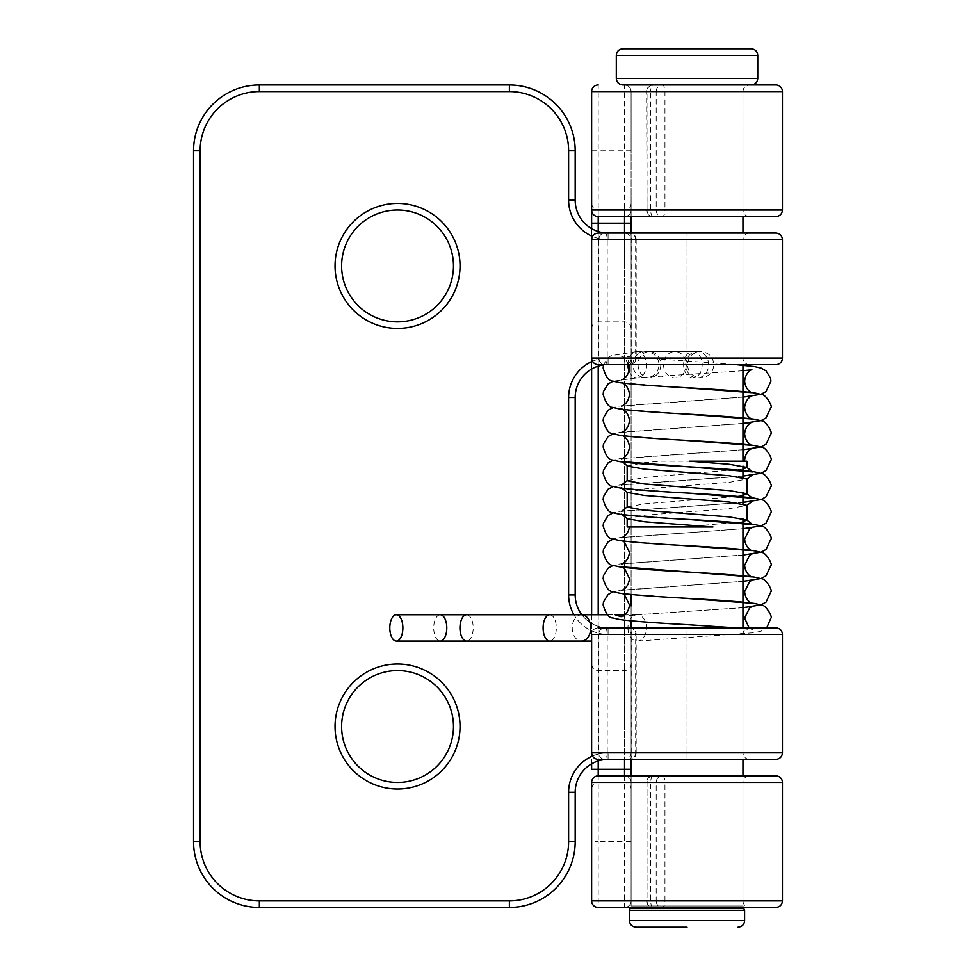 <?xml version="1.0" encoding="UTF-8"?>
<svg xmlns="http://www.w3.org/2000/svg" width="976" height="976" viewBox="0 0 976 976"><rect width="100%" height="100%" fill="white"/><g stroke="black" fill="none" stroke-linecap="round" stroke-linejoin="round"><path stroke-width="0.73" stroke-dasharray="4.88 3.66" d="M453.462 265.936A55.925 55.925 0 0 1 397.525 321.86A55.925 55.925 0 0 1 341.6 265.936A55.925 55.925 0 0 1 397.525 209.999A55.925 55.925 0 0 1 453.462 265.936A55.925 55.925 0 0 0 397.525 209.999A55.925 55.925 0 0 0 341.6 265.936M453.462 726.522A55.925 55.925 0 0 1 397.525 782.447A55.925 55.925 0 0 1 341.6 726.522A55.925 55.925 0 0 1 397.525 670.585A55.925 55.925 0 0 1 453.462 726.522A55.925 55.925 0 0 0 397.525 670.585A55.925 55.925 0 0 0 341.6 726.522M742.968 364.634L742.968 233.032L687.043 233.032L749.544 233.032L629.605 233.032A6.576 2.294 90 0 1 631.899 239.608L631.899 358.046L591.627 358.046M749.544 233.032C745.518 233.459 743.322 235.655 742.968 239.608L687.043 239.608L742.968 239.608L742.968 358.046L687.043 358.046L742.968 358.046A6.576 6.576 0 0 0 749.544 364.634L775.871 364.634M782.447 358.046L631.106 358.046A6.576 6.576 0 0 1 624.53 364.634L749.544 364.634M629.605 364.634L629.605 364.634A6.576 2.294 90 0 0 631.899 358.046L635.657 358.046A6.576 6.051 90 0 1 629.605 364.634A6.576 6.576 0 0 0 636.181 358.046L636.181 239.608L598.825 239.608L598.825 358.046A6.576 6.088 90 0 0 604.913 364.634A6.576 2.294 90 0 0 607.206 358.046L607.206 239.608A6.576 2.294 90 0 0 604.913 233.032L598.215 233.032M598.215 364.634L604.913 364.634M742.968 759.413L742.968 627.824L687.043 627.824L749.544 627.824L598.215 627.824C594.177 628.251 591.981 630.435 591.627 634.4L598.825 634.4L598.825 752.838L591.627 752.838M509.387 900.885L509.387 907.46A65.795 65.795 0 0 0 575.181 841.666L568.605 841.666A59.219 59.219 0 0 1 509.387 900.885L259.348 900.885A59.219 59.219 0 0 1 200.129 841.666L200.129 150.792A59.219 59.219 0 0 1 259.348 91.573L509.387 91.573A59.219 59.219 0 0 1 568.605 150.792L568.605 200.129A39.479 39.479 0 0 0 608.085 239.608L608.085 233.032L687.043 233.032L608.085 233.032A32.903 32.903 0 0 1 575.181 200.129L575.181 150.792A65.795 65.795 0 0 0 509.387 84.985L259.348 84.985A65.795 65.795 0 0 0 193.553 150.792L193.553 841.666A65.795 65.795 0 0 0 259.348 907.46L509.387 907.46A65.795 65.795 0 0 0 575.181 841.666L575.181 792.317A32.903 32.903 0 0 1 608.085 759.413L687.043 759.413L631.106 759.413L631.106 627.824M598.215 759.413L604.913 759.413A6.576 6.088 90 0 1 598.825 752.838L607.206 752.838L607.206 634.4A6.576 2.294 90 0 0 604.913 627.824A6.576 6.088 90 0 0 598.825 634.4L631.899 634.4L631.899 752.838A6.576 2.294 90 0 1 629.605 759.413L775.871 759.413M782.447 752.838L631.106 752.838L635.657 752.838L635.657 634.4L631.106 634.4L687.043 634.4L608.085 634.4L608.085 627.824A32.903 32.903 0 0 1 581.83 614.758A32.903 32.903 0 0 0 608.085 627.824A32.903 32.903 0 0 1 575.181 594.921L575.181 397.525A32.903 32.903 0 0 1 608.085 364.634A32.903 32.903 0 0 0 603.51 364.951A32.903 32.903 0 0 1 608.085 364.634L608.085 358.046A39.479 39.479 0 0 0 568.605 397.525L568.605 594.921A39.479 39.479 0 0 0 608.085 634.4L742.968 634.4L687.043 634.4L687.043 627.824L608.085 627.824L687.043 627.824L687.043 634.4L782.447 634.4M622.883 84.985L749.544 84.985L624.53 84.985L687.043 84.985L624.53 84.985L624.53 841.666L598.215 841.666L598.215 150.792L631.106 150.792L631.106 91.573A6.576 6.576 0 0 0 624.53 84.985A6.576 6.576 0 0 1 631.106 91.573L742.968 91.573A6.576 6.576 0 0 1 749.544 84.985L662.362 84.985A6.576 6.173 90 0 0 656.189 91.573L647.027 91.573L647.027 209.999L656.189 209.999L656.189 91.573L664.961 91.573A6.576 2.599 -90 0 0 662.362 84.985L653.188 84.985A6.576 2.513 -90 0 0 650.687 91.573L782.447 91.573M751.191 48.8L622.883 48.8M687.043 84.985L751.191 84.985L687.043 84.985M631.106 265.936L631.106 203.423L631.106 265.936M591.627 223.162L591.627 209.999A6.576 6.576 0 0 0 598.215 216.587M631.106 726.522L631.106 664.009L631.106 726.522M591.627 726.522L591.627 664.009L591.627 726.522M591.627 782.447A6.576 6.576 0 0 1 598.215 775.871A6.576 6.576 0 0 0 591.627 782.447L591.627 900.885A6.576 6.576 0 0 0 598.215 907.46L598.215 841.666L591.627 841.666M782.447 900.885L646.612 900.885A6.576 6.576 0 0 0 653.188 907.46L662.362 907.46A6.576 2.599 90 0 0 664.961 900.885L656.189 900.885L656.189 782.447L647.027 782.447L647.027 900.885L656.189 900.885A6.576 6.173 90 0 0 662.362 907.46L749.544 907.46C745.518 907.033 743.322 904.837 742.968 900.885L742.968 782.447A6.576 6.576 0 0 1 749.544 775.871L624.53 775.871A6.576 6.576 0 0 1 631.106 782.447L742.968 782.447L664.961 782.447L664.961 900.885L742.968 900.885L631.106 900.885L631.106 209.999A6.576 6.576 0 0 1 624.53 216.587L653.188 216.587A6.576 6.173 90 0 1 647.027 209.999L646.612 91.573L650.687 91.573L650.687 209.999A6.576 2.513 -90 0 0 653.188 216.587L742.968 216.587L742.968 91.573L631.106 91.573L742.968 91.573L664.961 91.573L664.961 209.999L742.968 209.999L631.106 209.999L631.106 91.573A6.576 6.576 0 0 0 624.53 84.985C628.568 85.412 630.752 87.608 631.106 91.573L631.106 216.587M775.871 84.985L653.188 84.985A6.576 6.576 0 0 0 646.612 91.573L647.027 91.573A6.576 6.173 -90 0 1 653.188 84.985M749.544 775.871L653.188 775.871L742.968 775.871L742.968 905.96L687.043 905.96L742.968 905.96L743.785 908.131L630.289 908.131L631.106 905.96L687.043 905.96L631.106 905.96L631.106 775.871M775.871 907.46L653.188 907.46A6.576 6.173 -90 0 1 647.027 900.885L647.027 782.447A6.576 6.173 -90 0 1 653.188 775.871A6.576 6.576 0 0 0 646.612 782.447L782.447 782.447M591.627 150.792L598.215 150.792L598.215 84.985A6.576 6.576 0 0 0 591.627 91.573L591.627 769.283M591.627 763.818L591.627 614.758M591.627 369.038L591.627 228.628M631.106 841.666L624.53 841.666L624.53 907.46A6.576 6.576 0 0 0 631.106 900.885A6.576 6.576 0 0 1 624.53 907.46A6.576 6.576 0 0 0 631.106 900.885L631.106 150.792M624.53 775.871A6.576 6.576 0 0 1 631.106 782.447A6.576 6.576 0 0 0 624.53 775.871M624.53 216.587A6.576 6.576 0 0 0 631.106 209.999A6.576 6.576 0 0 1 624.53 216.587M742.968 469.102L644.855 477.435L627.165 480.741M627.226 466.064L644.855 462.575L661.106 461.184L746.908 461.184M742.968 495.418L729.523 497.174L644.855 503.75L627.165 507.056M627.226 492.38L644.855 488.891L729.523 482.315L746.908 479.033M742.968 521.745L684.31 526.979L627.165 526.979M627.226 518.695L644.855 515.206L729.523 508.63L746.908 505.348M629.093 371.112A13.164 9.272 -90 0 0 637.194 377.883A13.164 9.272 -90 0 0 637.718 377.858A13.164 9.272 -90 0 0 646.466 364.731A13.164 9.272 -90 0 0 637.194 351.567A13.164 9.272 -90 0 0 636.681 351.58A13.164 9.272 -90 0 0 627.922 364.731M663.29 376.041L637.182 377.871L659.264 377.883L663.29 376.041M686.299 364.731A13.164 11.37 90 0 1 674.928 377.883A13.164 11.37 90 0 1 663.558 364.731A13.164 11.37 90 0 1 674.928 351.567A13.164 11.37 90 0 1 686.299 364.731M627.922 627.922A13.164 9.272 -90 0 0 637.194 641.073A13.164 9.272 -90 0 0 637.718 641.049A13.164 9.272 -90 0 0 646.466 627.922A13.164 9.272 -90 0 0 637.194 614.758L637.194 614.758A13.164 9.272 -90 0 0 636.681 614.782A13.164 9.272 -90 0 0 627.922 627.922M661.106 461.184L744.651 461.184L744.615 460.147M712.968 526.979L629.422 526.979M742.821 461.184L689.764 461.184M631.252 526.979L684.31 526.979M620.577 616.6L637.182 614.782L624.567 614.978M335.024 265.936A62.513 62.513 0 0 0 397.525 328.436A62.513 62.513 0 0 0 460.038 265.936A62.513 62.513 0 0 0 397.525 203.423A62.513 62.513 0 0 0 335.024 265.936M335.024 726.522A62.513 62.513 0 0 0 397.525 789.023A62.513 62.513 0 0 0 460.038 726.522A62.513 62.513 0 0 0 397.525 664.009A62.513 62.513 0 0 0 335.024 726.522M624.53 627.824C628.568 628.251 630.752 630.435 631.106 634.4L631.106 752.838C630.752 756.79 628.568 758.986 624.53 759.413L624.53 233.032C628.568 233.459 630.752 235.655 631.106 239.608L631.106 358.046L635.657 358.046L635.657 239.608L631.106 239.608L687.043 239.608L687.043 233.032L687.043 239.608L782.447 239.608M687.043 358.046L687.043 239.608L687.043 358.046L608.085 358.046L687.043 358.046L687.043 364.634L687.043 358.046M591.627 239.608L598.825 239.608A6.576 6.088 90 0 1 604.913 233.032M687.043 752.838L687.043 634.4L687.043 752.838L608.085 752.838A39.479 39.479 0 0 0 568.605 792.317L575.181 792.317A32.903 32.903 0 0 1 608.085 759.413L608.085 752.838L742.968 752.838L687.043 752.838L687.043 759.413L687.043 752.838M568.605 200.129L575.181 200.129A32.903 32.903 0 0 0 608.085 233.032L608.085 239.608L687.043 239.608L608.085 239.608A39.479 39.479 0 0 1 592.469 236.399M592.469 756.058A39.479 39.479 0 0 1 608.085 752.838L608.085 759.413M568.605 594.921L575.181 594.921A32.903 32.903 0 0 0 608.085 627.824L608.085 634.4A39.479 39.479 0 0 1 573.949 614.758M592.469 361.266A39.479 39.479 0 0 1 608.085 358.046L608.085 364.634A32.903 32.903 0 0 0 575.181 397.525L568.605 397.525M629.605 627.824A6.576 6.051 90 0 1 635.657 634.4L636.181 634.4A6.576 6.576 0 0 0 629.605 627.824A6.576 2.294 90 0 1 631.899 634.4L636.181 634.4L636.181 752.838L607.206 752.838A6.576 2.294 90 0 1 604.913 759.413M259.348 91.573L259.348 84.985A65.795 65.795 0 0 0 193.553 150.792L200.129 150.792M200.129 841.666L193.553 841.666A65.795 65.795 0 0 0 259.348 907.46L259.348 900.885M568.605 150.792L575.181 150.792A65.795 65.795 0 0 0 509.387 84.985L509.387 91.573M636.181 752.838L635.657 752.838A6.576 6.051 -90 0 1 629.605 759.413A6.576 6.576 0 0 0 636.181 752.838M635.657 239.608L636.181 239.608A6.576 6.576 0 0 0 629.605 233.032A6.576 6.051 -90 0 1 635.657 239.608M629.471 910.315L744.615 910.315M757.766 78.409L616.307 78.409M616.307 55.376L757.766 55.376M744.615 920.624L629.471 920.624M624.53 265.936L624.53 209.999L624.53 265.936M598.215 265.936L598.215 209.999L598.215 265.936M624.53 726.522L624.53 670.585L624.53 726.522M598.215 726.522L598.215 670.585L598.215 726.522M653.188 216.587A6.576 6.576 0 0 1 646.612 209.999L782.447 209.999M653.188 907.46A6.576 2.513 90 0 1 650.687 900.885L650.687 782.447A6.576 2.513 90 0 1 653.188 775.871M662.362 775.871A6.576 2.599 90 0 1 664.961 782.447L656.189 782.447A6.576 6.173 90 0 1 662.362 775.871M598.215 231.519L598.215 366.146M598.215 614.758L598.215 760.926M598.215 907.46A6.576 6.576 0 0 1 591.627 900.885M664.961 209.999L656.189 209.999A6.576 6.173 -90 0 0 662.362 216.587A6.576 2.599 -90 0 0 664.961 209.999M683.627 364.731A13.164 9.272 90 0 1 692.899 351.567A13.164 9.272 90 0 1 702.171 364.731A13.164 9.272 90 0 1 692.899 377.883A13.164 9.272 90 0 1 683.627 364.731M685.774 364.731A13.164 11.419 -90 0 1 697.193 351.567A13.164 11.419 -90 0 1 708.613 364.731A13.164 11.419 -90 0 1 697.193 377.883A13.164 11.419 -90 0 1 685.774 364.731M660.801 364.731A13.164 11.419 -90 0 1 649.382 377.883A13.164 11.419 -90 0 1 637.962 364.731A13.164 11.419 -90 0 1 649.382 351.567A13.164 11.419 -90 0 1 660.801 364.731M660.85 364.731A13.164 11.37 90 0 1 649.479 377.883A13.164 11.37 90 0 1 638.097 364.731A13.164 11.37 90 0 1 649.479 351.567A13.164 11.37 90 0 1 660.85 364.731M549.708 614.758A13.164 6.625 -90 0 1 556.332 627.922A13.164 6.625 -90 0 1 549.708 641.073M440.249 614.758A13.164 6.539 -90 0 0 433.71 627.922A13.164 6.539 -90 0 0 440.249 641.073M466.565 614.758A13.164 6.625 -90 0 1 473.189 627.922A13.164 6.625 -90 0 1 466.565 641.073M581.501 614.758A13.164 9.272 -90 0 0 572.229 627.922A13.164 9.272 -90 0 0 581.501 641.073M749.544 759.413C745.518 758.986 743.322 756.79 742.968 752.838L742.968 634.4C743.322 630.435 745.518 628.251 749.544 627.824M749.544 216.587C745.518 216.16 743.322 213.964 742.968 209.999L742.968 91.573C743.322 87.608 745.518 85.412 749.544 84.985M631.106 620.834L631.106 605.889M631.106 594.518L631.106 233.032M742.968 518.695L742.968 503.823M742.968 492.368L742.968 477.508M742.968 466.052L742.968 461.184M591.627 328.436C592.054 324.41 594.25 322.214 598.215 321.86L624.53 321.86C628.495 322.214 630.679 324.41 631.106 328.436M591.627 789.023C592.054 784.997 594.25 782.801 598.215 782.447L624.53 782.447C628.495 782.801 630.679 784.997 631.106 789.023M591.627 203.423C592.054 207.461 594.25 209.657 598.215 209.999L624.53 209.999C628.495 209.657 630.679 207.461 631.106 203.423M591.627 664.009C592.054 668.048 594.25 670.231 598.215 670.585L624.53 670.585C628.495 670.231 630.679 668.048 631.106 664.009M637.194 351.567L700.67 351.567C708.808 352.495 713.2 356.874 713.834 364.731C713.2 372.576 708.808 376.956 700.67 377.883L659.264 377.883M697.193 351.567L700.67 351.567C692.533 352.495 688.153 356.874 687.519 364.731C688.153 372.576 692.533 376.956 700.67 377.883L645.905 377.883C637.767 376.956 633.375 372.576 632.741 364.731C633.375 356.874 637.767 352.495 645.905 351.567L697.193 351.567M674.928 377.883L645.905 377.883C654.042 376.956 658.422 372.576 659.056 364.731C658.422 356.874 654.042 352.495 645.905 351.567L674.928 351.567M591.627 641.073L637.194 641.073M622.395 514.535L681.675 519.061M742.968 502.359L619.675 511.314L613.16 512.79M622.395 488.22L681.675 492.734M742.968 476.044L619.675 484.999L613.16 486.463M622.395 461.904L621.492 461.55M629.008 364.634L624.445 357.863L621.492 356.277L735.916 364.634M742.968 370.77L663.9 375.992M622.395 382.946L678.808 387.301M742.968 397.086L619.675 406.04L613.16 407.504M622.395 409.261L678.808 413.617M742.968 423.401L619.675 432.368L613.16 433.832M622.395 435.577L678.808 439.932M742.968 449.729L619.675 458.683L613.16 460.147M621.492 537.703L742.968 528.675M678.649 545.206L622.395 540.863M621.492 564.018L742.968 555.002M621.492 566.824L622.395 567.178M621.492 590.346L742.968 581.318M678.649 597.837L622.395 593.493M637.194 614.782L742.968 607.633M621.492 379.786L637.718 377.858M621.492 406.114L742.968 397.159M621.492 432.429L742.968 423.474M621.492 458.744L742.968 449.802M621.492 485.072L742.968 476.117M621.492 511.387L742.968 502.433M621.492 616.661L624.689 616.088M749.117 627.824L752.581 629.825L735.428 627.824M637.718 641.049L754.399 632.692L761.207 631.118L766.721 627.824M742.968 528.76L619.675 537.642L613.16 539.106M742.968 555.076L619.675 563.957L613.16 565.421M742.968 581.391L619.675 590.273L613.16 591.737M742.968 607.706L636.681 614.782M637.182 377.871L613.16 381.189M636.681 351.58L611.098 355.703L608.06 357.643L603.583 364.634M607.462 614.758L615.124 614.758"/><path stroke-width="1.46" d="M341.6 265.936A55.925 55.925 0 0 0 397.525 321.86A55.925 55.925 0 0 0 453.462 265.936A55.925 55.925 0 0 0 397.525 209.999A55.925 55.925 0 0 0 341.6 265.936A55.925 55.925 0 0 1 397.525 209.999A55.925 55.925 0 0 1 453.462 265.936M341.6 726.522A55.925 55.925 0 0 0 397.525 782.447A55.925 55.925 0 0 0 453.462 726.522A55.925 55.925 0 0 0 397.525 670.585A55.925 55.925 0 0 0 341.6 726.522A55.925 55.925 0 0 1 397.525 670.585A55.925 55.925 0 0 1 453.462 726.522M604.913 364.634L624.53 364.634M782.447 358.046L591.627 358.046A6.576 6.576 0 0 0 598.215 364.634L775.871 364.634A6.576 6.576 0 0 0 782.447 358.046L782.447 239.608L591.627 239.608C591.981 235.655 594.177 233.459 598.215 233.032L775.871 233.032L742.968 233.032L742.968 216.587L775.871 216.587L598.215 216.587L624.53 216.587L624.53 223.162L598.215 223.162L598.215 231.519M598.215 627.824L775.871 627.824L742.968 627.824L742.968 518.695M631.106 775.871L631.106 759.413L608.085 759.413A32.903 32.903 0 0 0 575.181 792.317L575.181 841.666A65.795 65.795 0 0 1 509.387 907.46L259.348 907.46A65.795 65.795 0 0 1 193.553 841.666L193.553 150.792A65.795 65.795 0 0 1 259.348 84.985L509.387 84.985A65.795 65.795 0 0 1 575.181 150.792L575.181 200.129A32.903 32.903 0 0 0 608.085 233.032A32.903 32.903 0 0 1 575.181 200.129L568.605 200.129L568.605 150.792A59.219 59.219 0 0 0 509.387 91.573L259.348 91.573A59.219 59.219 0 0 0 200.129 150.792L200.129 841.666A59.219 59.219 0 0 0 259.348 900.885L509.387 900.885A59.219 59.219 0 0 0 568.605 841.666L568.605 792.317L568.605 841.666L575.181 841.666A65.795 65.795 0 0 1 509.387 907.46L509.387 900.885M782.447 752.838C782.093 756.79 779.897 758.986 775.871 759.413L598.215 759.413C594.177 758.986 591.981 756.79 591.627 752.838L782.447 752.838L782.447 634.4L591.627 634.4L591.627 752.838M604.913 759.413L629.605 759.413M629.605 233.032L604.913 233.032M568.605 397.525L575.181 397.525A32.903 32.903 0 0 1 603.51 364.951A32.903 32.903 0 0 0 575.181 397.525L575.181 594.921A32.903 32.903 0 0 0 581.83 614.758A32.903 32.903 0 0 1 575.181 594.921L568.605 594.921L568.605 397.525A39.479 39.479 0 0 1 592.469 361.266M749.544 84.985L622.883 84.985C618.857 84.558 616.661 82.374 616.307 78.409L757.766 78.409C757.413 82.374 755.229 84.558 751.191 84.985M622.883 48.8L751.191 48.8C755.229 49.227 757.413 51.423 757.766 55.376L616.307 55.376C616.661 51.423 618.857 49.227 622.883 48.8M687.043 927.2L636.047 927.2L687.043 927.2M591.627 900.885L782.447 900.885C782.093 904.837 779.897 907.033 775.871 907.46L598.215 907.46A6.576 6.576 0 0 1 591.627 900.885L591.627 782.447A6.576 6.576 0 0 1 598.215 775.871L775.871 775.871L742.968 775.871L742.968 759.413M624.53 84.985L775.871 84.985A6.576 6.576 0 0 1 782.447 91.573L591.627 91.573L591.627 223.162L598.215 223.162L598.215 216.587A6.576 6.576 0 0 1 591.627 209.999L591.627 228.628M775.871 775.871A6.576 6.576 0 0 1 782.447 782.447L591.627 782.447M598.215 907.46L749.544 907.46M598.215 760.926L598.215 769.283L591.627 769.283L591.627 763.818M591.627 614.758L591.627 369.038M631.106 769.283L624.53 769.283L624.53 775.871L598.215 775.871L598.215 769.283L624.53 769.283L624.53 759.413M598.215 84.985A6.576 6.576 0 0 0 591.627 91.573A6.576 6.576 0 0 1 598.215 84.985M746.908 467.577L746.908 461.184L689.764 461.184L729.231 464.271L746.847 467.394L742.968 469.102M627.165 465.967L627.165 480.741L644.55 484.011L729.231 490.586L746.847 493.71L742.968 495.418M746.908 493.893L746.908 479.021L729.231 475.727L644.55 469.151L627.226 466.064C623.627 462.465 621.724 460.953 621.492 461.55L687.043 466.723C717.97 468.37 740.43 470.066 754.411 471.835L761.207 473.409C766.001 472.909 772.98 486.109 770.93 486.463L766.038 496.821L761.207 499.529L742.968 502.433M627.165 492.282L627.165 507.056L644.55 510.326L729.231 516.914L746.847 520.025L742.968 521.745M746.908 520.22L746.908 505.336L729.231 502.054L644.55 495.466L627.226 492.38L621.492 487.866M621.492 514.181L627.226 518.695L644.55 521.794L712.968 526.979L627.165 526.979L627.165 518.61M627.922 364.731A13.164 9.272 -90 0 0 629.093 371.112M389.79 627.922A13.164 6.539 -90 0 0 396.329 641.073A13.164 6.539 -90 0 0 402.868 627.922A13.164 6.539 -90 0 0 396.329 614.758A13.164 6.539 -90 0 0 389.79 627.922M624.567 614.978L615.124 614.758L620.577 616.6M460.038 265.936A62.513 62.513 0 0 1 397.525 328.436A62.513 62.513 0 0 1 335.024 265.936A62.513 62.513 0 0 1 397.525 203.423A62.513 62.513 0 0 1 460.038 265.936M460.038 726.522A62.513 62.513 0 0 1 397.525 789.023A62.513 62.513 0 0 1 335.024 726.522A62.513 62.513 0 0 1 397.525 664.009A62.513 62.513 0 0 1 460.038 726.522M608.085 759.413A32.903 32.903 0 0 0 575.181 792.317L568.605 792.317A39.479 39.479 0 0 1 592.469 756.058M573.949 614.758A39.479 39.479 0 0 1 568.605 594.921M592.469 236.399A39.479 39.479 0 0 1 568.605 200.129M200.129 150.792L193.553 150.792A65.795 65.795 0 0 1 259.348 84.985L259.348 91.573M259.348 900.885L259.348 907.46A65.795 65.795 0 0 1 193.553 841.666L200.129 841.666M509.387 91.573L509.387 84.985A65.795 65.795 0 0 1 575.181 150.792L568.605 150.792M743.785 908.131L630.289 908.131L629.471 910.315L744.615 910.315L743.334 907.46M636.047 927.2C632.009 926.773 629.813 924.577 629.471 920.624L744.615 920.624L744.615 910.315M598.215 216.587A6.576 6.576 0 0 1 591.627 209.999L782.447 209.999L782.447 91.573M624.53 233.032L624.53 223.162L631.106 223.162M598.215 366.146L598.215 614.758M549.708 614.758L581.501 614.758A13.164 9.272 -90 0 1 590.773 627.922A13.164 9.272 -90 0 1 581.501 641.073L549.708 641.073A13.164 6.625 -90 0 1 543.095 627.922A13.164 6.625 -90 0 1 549.708 614.758L396.329 614.758M549.708 641.073L440.249 641.073A13.164 6.539 -90 0 0 446.788 627.922A13.164 6.539 -90 0 0 440.249 614.758M466.565 641.073A13.164 6.625 -90 0 1 459.94 627.922A13.164 6.625 -90 0 1 466.565 614.758M782.447 239.608C782.093 235.655 779.897 233.459 775.871 233.032M782.447 634.4C782.093 630.435 779.897 628.251 775.871 627.824M591.627 358.046L591.627 239.608M629.471 920.624L629.471 910.315M616.307 55.376L616.307 78.409M631.106 627.824L631.106 620.834M631.106 605.889L631.106 594.518M631.106 233.032L631.106 216.587M742.968 503.823L742.968 492.368M742.968 477.508L742.968 466.052M742.968 461.184L742.968 364.634M757.766 55.376L757.766 78.409M744.615 920.624C744.261 924.577 742.065 926.773 738.027 927.2M630.752 907.46L630.289 908.131M782.447 900.885L782.447 782.447M782.447 209.999C782.093 213.964 779.897 216.16 775.871 216.587M581.501 641.073L591.627 641.073M440.249 641.073L396.329 641.073M681.675 519.061L687.043 519.366C717.97 521.001 740.43 522.709 754.411 524.478L761.207 526.04C766.001 525.552 772.98 538.74 770.93 539.106L766.038 549.464L761.207 552.16L742.968 555.076M746.847 505.544L752.581 501.03L742.968 502.359M681.675 492.734L687.043 493.039C717.97 494.686 740.43 496.394 754.411 498.163L761.207 499.724C766.001 499.224 772.98 512.424 770.93 512.778L766.038 523.148L761.207 525.844L742.968 528.76M746.847 479.216L752.581 474.702L742.968 476.044M621.492 379.786L622.237 379.505C621.529 380.018 628.483 377.651 629.471 368.025L629.008 364.634M678.808 387.301L751.849 392.669C752.545 393.182 745.591 390.803 744.615 381.189C745.591 371.575 752.545 369.196 751.837 369.709L742.968 370.77M621.492 406.114L622.237 405.833C621.529 406.345 628.483 403.966 629.471 394.353C628.483 384.727 621.529 382.36 622.237 382.873L621.492 382.592M678.808 413.617L751.849 418.985C752.545 419.497 745.591 417.118 744.615 407.504C745.591 397.891 752.545 395.512 751.837 396.024L742.968 397.086M621.492 432.429L622.237 432.148C621.529 432.661 628.483 430.282 629.471 420.668C628.483 411.055 621.529 408.676 622.237 409.188L621.492 408.907M678.808 439.932L751.849 445.312C752.545 445.825 745.591 443.446 744.615 433.832C745.591 424.206 752.545 421.839 751.837 422.352L742.968 423.401M621.492 458.744L622.237 458.464C621.529 458.976 628.483 456.597 629.471 446.984C628.483 437.37 621.529 434.991 622.237 435.503L621.492 435.223M744.651 461.184L744.615 460.147C745.591 450.534 752.545 448.155 751.837 448.667L742.968 449.729M742.968 528.675L752.581 527.345L749.629 528.943L744.615 539.106C745.591 548.719 752.545 551.098 751.849 550.586L678.649 545.206M622.395 540.863L624.457 542.095L629.471 552.257C628.483 561.883 621.529 564.262 622.237 563.75L621.492 564.018M742.968 555.002L752.581 553.66L749.629 555.259L744.615 565.421C745.591 575.035 752.545 577.414 751.849 576.901L621.492 566.824M622.395 567.178L624.457 568.41L629.471 578.585C628.483 588.199 621.529 590.578 622.237 590.065L621.492 590.346M742.968 581.318L752.581 579.988L749.629 581.574L744.615 591.737C745.591 601.362 752.545 603.741 751.849 603.217L678.649 597.837M622.395 593.493L624.457 594.738L629.471 604.9C628.483 614.514 621.529 616.893 622.237 616.381L621.492 616.661M742.968 607.633L752.581 606.303L749.629 607.889L744.615 618.064L749.117 627.824M746.847 467.394L752.581 471.908L687.043 466.723C656.104 465.088 633.656 463.38 619.675 461.611L612.879 460.05C608.975 460.135 605.73 455.78 603.144 446.984L603.473 444.068L608.036 436.626L613.16 433.832M627.226 480.546L621.492 485.072M746.847 493.71L752.581 498.224L687.043 493.039C656.104 491.404 633.656 489.696 619.675 487.927L612.879 486.365C608.975 486.451 605.73 482.095 603.144 473.311L603.473 470.383L608.036 462.953L613.16 460.147M627.226 506.873L621.492 511.387M746.847 520.025L752.581 524.551L687.043 519.366C656.104 517.719 633.656 516.023 619.675 514.254L612.879 512.681C608.975 512.766 605.73 508.411 603.144 499.627L603.473 496.699L608.036 489.269L613.16 486.463M629.422 526.979C627.934 535.665 621.785 537.764 622.224 537.434L621.492 537.703M735.428 627.824L687.043 624.64C656.104 623.005 633.656 621.297 619.675 619.528L612.879 617.967C608.975 618.04 605.73 613.697 603.144 604.9L603.473 601.972L608.036 594.543L613.16 591.737M603.583 364.634L603.144 368.025C605.73 376.821 608.975 381.177 612.879 381.091L619.675 382.653C633.656 384.422 656.104 386.13 687.043 387.765C717.97 389.412 740.43 391.12 754.411 392.889L761.207 394.45C766.001 393.95 772.98 407.151 770.93 407.504L766.038 417.862L761.207 420.571L742.968 423.474M613.16 407.504L608.036 410.31L603.473 417.74L603.144 420.668C605.73 429.452 608.975 433.808 612.879 433.722L619.675 435.296C633.656 437.065 656.104 438.773 687.043 440.408C717.97 442.043 740.43 443.751 754.411 445.52L761.207 447.093C766.001 446.593 772.98 459.781 770.93 460.147L766.038 470.505L761.207 473.201L742.968 476.117M613.16 381.189L608.072 383.958L603.461 391.486L603.144 394.353C605.73 403.137 608.975 407.492 612.879 407.407L619.675 408.981C633.656 410.75 656.104 412.445 687.043 414.092C717.97 415.727 740.43 417.435 754.411 419.204L761.207 420.766C766.001 420.266 772.98 433.466 770.93 433.832L766.038 444.19L761.207 446.886L742.968 449.802M613.16 512.79L608.036 515.584L603.473 523.014L603.144 525.942C605.73 534.738 608.975 539.081 612.879 539.008L619.675 540.57C633.656 542.339 656.104 544.047 687.043 545.682C717.97 547.329 740.43 549.024 754.411 550.793L761.207 552.367C766.001 551.867 772.98 565.055 770.93 565.421L766.038 575.779L761.207 578.487L742.968 581.391M613.16 539.106L608.036 541.9L603.473 549.342L603.144 552.257C605.73 561.054 608.975 565.409 612.879 565.324L619.675 566.885C633.656 568.654 656.104 570.362 687.043 571.997C717.97 573.644 740.43 575.352 754.411 577.121L761.207 578.683C766.001 578.182 772.98 591.383 770.93 591.737L766.038 602.094L761.207 604.803L742.968 607.706M613.16 565.421L608.036 568.227L603.473 575.657L603.144 578.585C605.73 587.369 608.975 591.724 612.879 591.639L619.675 593.213C633.656 594.982 656.104 596.678 687.043 598.325C717.97 599.959 740.43 601.667 754.411 603.436L761.207 604.998C766.001 604.51 772.98 617.698 770.93 618.064L766.721 627.824M735.916 364.634L754.411 366.561L761.207 368.135L766.038 370.831L770.601 378.261L770.93 381.189L766.038 391.547L761.207 394.243L742.968 397.159M581.501 614.758L607.462 614.758"/></g></svg>
